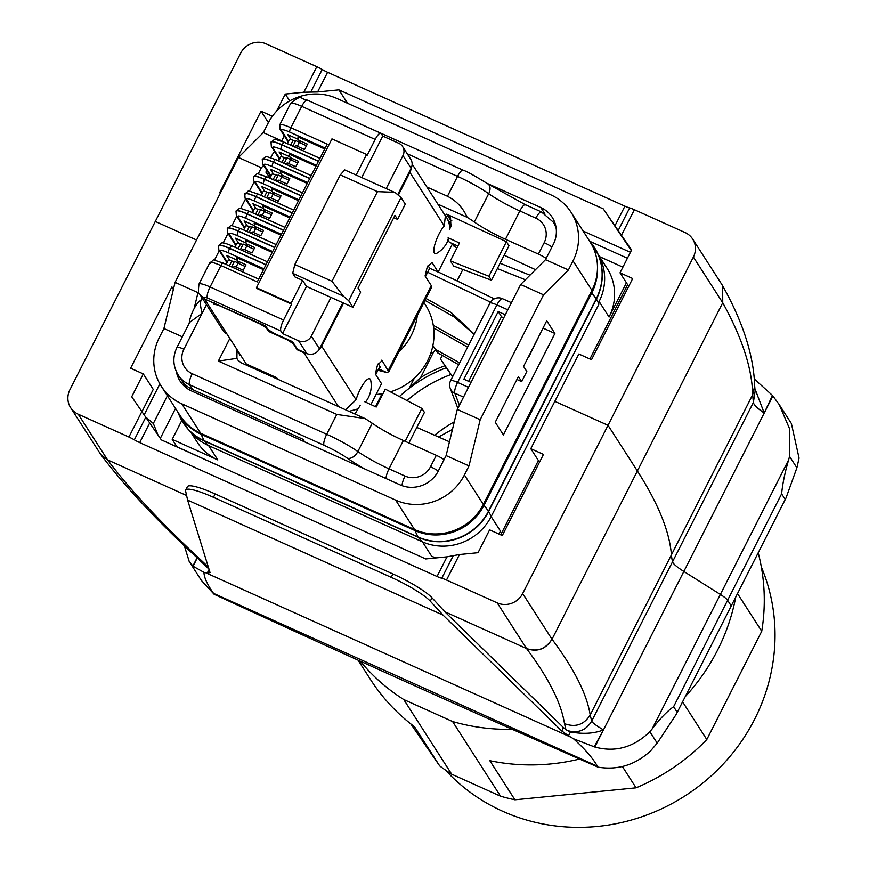 <?xml version="1.0" encoding="UTF-8"?>
<svg xmlns="http://www.w3.org/2000/svg" width="869" height="869" viewBox="0 0 869 869"><rect width="100%" height="100%" fill="white"/><g stroke="black" fill="none" stroke-linecap="round" stroke-linejoin="round"><path stroke-width="1.3" d="M183.131 422.714A53.237 50.554 -32.7 0 0 188.106 429.232L192.418 433.968A52.162 49.522 -32.7 0 0 208.234 445.406L422.106 541.713A52.162 49.522 -32.7 0 0 491.213 516.468L488.66 511.45A9.613 1.586 -153.1 0 0 488.487 511.178A53.237 50.554 -32.7 0 1 417.946 536.944L204.085 440.637A9.613 2.564 -65.8 0 0 204.248 440.909L418.119 537.216L422.106 541.713M600.772 260.667L598.252 254.769A55.16 52.379 -32.7 0 1 596.416 299.055L598.969 304.074L491.213 516.468M597.448 265.534A54.084 51.347 147.3 0 1 591.789 292.907L484.033 505.302A52.162 49.522 147.3 0 1 414.926 530.535L417.946 536.944A9.613 2.564 -65.8 0 0 418.119 537.216A53.237 50.554 -32.7 0 0 488.66 511.45L596.416 299.055A9.613 1.586 -153.1 0 0 596.243 298.784A55.16 52.379 -32.7 0 0 589.475 240.941M414.926 530.535L201.054 434.239A52.162 49.522 147.3 0 1 178.036 412.33M175.516 408.408L160.298 438.389M158.017 435.065L153.335 423.485L167.402 395.764M145.568 416.924L153.335 423.485M399.392 396.557A135.542 128.688 147.3 0 1 446.286 367.783A135.542 128.688 -32.7 0 0 409.223 388.28L414.394 378.091M444.906 365.773A135.542 128.688 -32.7 0 0 420.639 377.548L409.223 388.28M435.597 349.772A11.536 10.949 -32.7 0 0 433.001 353.172L430.948 352.792M420.639 377.548L433.001 353.172M222.692 467.511L176.928 446.742L172.203 439.377L217.815 459.918A51.912 49.283 147.3 0 1 197.296 442.31L190.767 432.154M181.773 420.509L172.203 439.377M622.888 267.152L599.567 256.648M498.947 534.066L500.457 531.1A51.912 49.283 -32.7 0 1 498.849 534.022M598.035 254.269L607.127 268.423A51.912 49.283 147.3 0 1 609.06 317.022L626.43 282.805M422.464 541.876L431.676 556.225L435.543 557.963M599.11 301.521A51.912 49.283 -32.7 0 0 598.122 254.476M431.676 556.225A51.912 49.283 -32.7 0 0 435.977 557.92M161.243 386.194L180.165 415.654A51.912 49.283 -32.7 0 0 200.685 433.251L414.546 529.558A51.912 49.283 -32.7 0 0 483.327 504.433L591.941 290.355A51.912 49.283 -32.7 0 0 589.997 241.756L571.074 212.297A51.912 49.283 -32.7 0 0 550.566 194.699L336.694 98.393A51.912 49.283 -32.7 0 0 267.924 123.507L263.318 132.599L238.443 157.441L175.082 282.338L163.915 328.515L159.309 337.596A51.912 49.283 -32.7 0 0 161.243 386.194A51.912 49.283 -32.7 0 0 181.762 403.792L395.623 500.099A51.912 49.283 -32.7 0 0 464.404 474.974L469.01 465.893L446.123 455.584L438.334 470.933A28.84 27.384 -32.7 0 1 400.131 484.88L191.495 390.941A28.84 27.384 -32.7 0 1 180.1 381.154A28.84 27.384 -32.7 0 1 176.374 371.671M469.01 465.893L480.177 419.716L543.538 294.819L568.402 269.977L573.019 260.896A51.912 49.283 -32.7 0 0 571.074 212.297M521.682 381.643L518.424 376.559L495.254 422.225L503.412 434.924L554.889 333.457L546.731 320.759L523.562 366.414L526.831 371.498L521.682 381.643L516.925 379.503M543.006 328.102L554.889 333.457M175.082 282.338L197.969 292.647L194.102 308.68M182.338 336.803L163.915 328.515M480.177 419.716L457.29 409.408L446.123 455.584M281.73 140.887L263.318 132.599M258.136 174.05L261.341 167.75L238.443 157.441M261.341 167.75L263.644 165.436M543.538 294.819L520.65 284.511L545.515 259.668L553.303 244.33A28.84 27.384 -32.7 0 0 552.228 217.337A28.84 27.384 -32.7 0 0 540.822 207.55L544.798 213.741M568.402 269.977L545.515 259.668M520.65 284.511L457.29 409.408M197.969 292.647L198.458 291.68M214.382 260.298L219.26 250.685M223.137 243.048L228.015 233.446M231.893 225.799L236.759 216.196M240.637 208.549L245.514 198.947M249.392 191.299L254.259 181.697M382.045 393.798L375.506 406.692M487.085 183.348L540.822 207.55M631.307 250.576L603.292 208.886L338.91 89.844L317.619 91.94L303.857 92.223L316.805 66.696L266.12 43.874A19.227 18.249 -32.7 0 0 240.648 53.183L155.29 221.443L196.557 240.018L155.29 221.443L69.933 389.692A19.227 18.249 -32.7 0 0 70.65 407.691A19.227 18.249 -32.7 0 0 78.243 414.209L107.582 459.897L186.585 495.471M754.824 388.476L764.22 413.036C757.464 408.397 753.847 404.867 753.369 402.466L752.673 394.722C752.109 368.499 742.126 337.845 722.736 302.749L637.379 470.998A2114.82 348.936 26.9 0 1 671.433 554.856A961.288 158.603 -153.1 0 0 672.53 561.808A961.288 158.603 26.9 0 1 671.433 554.856A2114.82 348.936 -153.1 0 0 637.379 470.998L608.028 425.299L554.813 401.348L530.796 448.686L543.462 454.4L502.282 535.565L489.616 529.862L478.037 552.695L459.462 554.52L447.003 556.833L437.031 576.495A9.613 1.586 -153.1 0 0 441.767 578.276A9.613 1.586 -153.1 0 1 446.514 580.047L497.198 602.869A19.227 18.249 -32.7 0 0 522.671 593.56L551.967 639.182C545.775 649.034 537.303 652.163 526.538 648.546L444.798 611.743L563.47 727.592L561.754 730.981L443.092 615.143L430.274 601.152A38.453 6.344 -153.1 0 0 391.202 577.342L213.437 497.296A38.453 6.344 -153.1 0 0 185.662 490.062A38.453 6.344 -153.1 0 0 185.597 490.974L187.617 500.099L443.092 615.143M755.15 391.039L753.369 402.466L672.53 561.808A28.84 4.758 -153.1 0 0 683.849 571.465A28.84 4.758 26.9 0 1 672.53 561.808L591.691 721.151C592.517 722.856 596.449 725.767 603.466 729.906L594.798 747.003L573.475 738.759C584.641 748.741 592.636 757.898 597.459 766.241L213.535 593.364L214.122 594.266A3845.129 634.424 -153.1 0 0 407.126 682.339A3845.129 634.424 -153.1 0 0 598.035 767.142L597.459 766.241M786.054 497.883L676.234 714.351L786.054 497.883L796.895 467.815L789.552 456.377L789.628 428.873L779.2 404.541L772.476 395.428L764.22 413.036L683.849 571.465L720.368 594.45A19.227 3.172 26.9 0 1 727.625 600.273L731.025 605.574A9.613 1.586 26.9 0 1 731.144 606.117A9.613 1.586 -153.1 0 0 731.025 605.574L727.625 600.273A19.227 3.172 -153.1 0 0 720.368 594.45L683.849 571.465L603.466 729.906L594.179 746.851M173.735 287.911L171.812 287.042L130.632 368.217L143.298 373.92L131.719 396.753L161.33 439.888L425.712 558.93L447.003 556.833M145.775 417.229L134.315 439.823A9.613 1.586 -153.1 0 0 139.713 442.614L437.031 576.495M134.315 439.823A9.613 1.586 -153.1 0 0 128.927 437.031L78.243 414.209M184.369 545.819L189.214 561.493L193.157 566.273L203.987 572.378C203.976 577.32 207.17 584.316 213.535 593.364M189.214 561.493L201.412 580.492L214.122 594.266M676.234 714.351L657.214 743.136L650.479 751.001C635.196 764.981 617.707 770.358 598.035 767.142M677.027 712.015L673.616 706.714C667.218 711.19 660.049 718.62 652.119 728.982L649.871 731.709C633.577 747.459 615.219 752.565 594.798 747.003M185.662 490.062L187.378 486.673A38.453 6.344 -153.1 0 1 215.143 493.918L392.907 573.964A38.453 6.344 -153.1 0 1 431.991 597.774L444.798 611.743M209.081 569.477L207.246 573.095L210.048 572.606L187.617 500.099M754.683 385.966L752.673 394.722L590.192 714.981L591.691 721.151C586.01 730.416 577.928 733.555 567.457 730.568L570.466 731.937L568.511 735.771L573.475 738.759M568.511 735.771L561.754 730.981M207.246 573.095L203.987 572.378M570.466 731.937C583.077 734.294 594.081 733.61 603.466 729.906M563.47 727.592L565.893 729.569L564.492 723.649C575.43 727.668 583.99 724.789 590.192 714.981C586.901 694.135 574.181 668.891 552.021 639.247L637.379 470.998L608.028 425.299L522.671 593.56M565.893 729.569L567.457 730.568M208.962 569.097L206.887 567.109M193.157 566.273L197.23 557.887M207.028 567.251L208.875 568.793M70.65 407.691L100.695 454.378L107.68 460.027C129.687 489.388 160.722 522.671 200.782 559.875L208.31 566.979M539.486 462.232L530.796 448.686M141.973 411.656L153.248 389.41L143.298 373.92M171.812 287.042L173.365 289.453M618.196 230.524L629.656 207.93A9.613 1.586 26.9 0 1 634.403 209.711L685.076 232.534A19.227 18.249 -32.7 0 1 692.669 239.051A19.227 18.249 -32.7 0 1 693.386 257.05L608.028 425.299L554.813 401.348L578.841 353.998L591.507 359.701L632.686 278.525L620.021 272.823L631.6 249.99L614.937 225.821L624.909 206.159L327.591 72.279A9.613 1.586 26.9 0 1 322.203 69.487A9.613 1.586 26.9 0 0 316.805 66.696M603.292 208.886L614.937 225.821M629.656 207.93A9.613 1.586 26.9 0 1 624.909 206.159M789.552 456.377L788.617 459.929C784.935 472.454 782.6 483.761 781.622 493.831L785.022 499.132M796.895 467.815L799.067 458.115L791.398 423.54L779.2 404.541M754.368 379.069L772.465 395.428M272.355 116.272L261.037 111.178L219.857 192.342L220.574 192.668M276.624 111.123L285.293 94.048L289.692 100.902M303.857 92.223L285.293 94.048M693.386 257.05L722.736 302.749L722.671 285.858C743.038 322.182 753.705 355.551 754.683 385.977L755.118 390.876M722.693 302.662L722.595 285.716L722.009 284.728M630.416 252.325L583.11 231.024M589.801 241.31L627.407 258.245M628.711 286.357L620.021 272.823M261.037 111.178L268.391 122.616M338.91 89.844L347.546 103.281M360.2 661.135A201.869 191.658 -32.7 0 0 403.737 699.534L452.575 721.531A201.869 191.658 -32.7 0 0 512.232 729.319M452.575 721.531L500.533 796.2A201.869 191.658 -32.7 0 0 514.937 799.795L489.812 760.679A201.869 191.658 -32.7 0 0 579.569 759.039M682.589 701.837L706.801 739.541A201.869 191.658 -32.7 0 1 673.909 767.284A201.869 191.658 -32.7 0 1 636.075 787.835L622.378 766.512M500.533 796.2L451.695 774.203L403.737 699.534M358.071 660.168L370.368 679.319A201.869 191.658 -32.7 0 0 414.556 726.799L439.681 765.904L410.809 723.91M737.52 593.56L761.733 631.263L706.801 739.541M685.185 696.71A201.869 191.658 -32.7 0 0 735.75 597.057M445.297 769.956A190.333 180.709 -32.7 0 0 498.61 809.365A190.333 180.709 -32.7 0 0 712.689 774.529A190.333 180.709 -32.7 0 0 761.331 566.957M636.075 787.835L514.937 799.795M439.681 765.904A201.869 191.658 -32.7 0 0 451.695 774.203M761.733 631.263A201.869 191.658 -32.7 0 0 758.213 552.771M189.268 323.138A14.415 3.856 -65.8 0 1 193.689 309.462A14.415 3.856 -65.8 0 1 200.924 300.174M201.391 300.044C199.979 301.652 200.228 306.062 202.14 313.274L189.681 322.334L176.961 347.394C172.486 356.92 172.888 366.099 178.167 374.941L181.328 379.862A28.84 27.384 -32.7 0 0 192.722 389.638L302.955 439.279L304.628 441.876M386.064 478.547A9.613 2.564 -65.8 0 1 389.019 468.836L403.39 440.507A38.453 6.344 26.9 0 1 372.236 423.236A38.453 6.344 -153.1 0 0 365.056 418.565L241.158 362.775L237.606 359.885L236.922 358.343L237.009 350.511L240.268 355.595M470.987 382.403L463.894 379.199L498.209 311.558L501.467 316.642L468.641 381.339M497.372 268.586L525.397 279.775M500.077 263.253L529.992 275.18M535.5 269.672L504.161 255.214M546.156 258.408A9.613 1.586 -153.1 0 0 538.389 254.096L505.476 239.279A38.453 6.344 26.9 0 1 474.322 221.997L488.693 193.678A9.613 6.213 -55 0 0 488.052 184.022L525.43 204.726A9.613 2.564 114.2 0 0 519.847 210.95L535.869 218.162A9.613 2.564 -65.8 0 1 541.441 211.938L553.184 222.029A28.84 27.384 -32.7 0 1 556.214 228.623M555.812 226.136A28.84 27.384 -32.7 0 0 555.791 226.092L553.184 222.029M511.33 390.539L498.306 416.208M541.354 331.361L528.721 357.083M426.864 186.998L447.459 196.264C456.551 200.924 463.112 207.941 467.153 217.326A38.453 6.344 26.9 0 1 474.322 221.997M467.153 217.326L437.878 204.15M278.677 157.962L279.123 160.059M266.479 170.943A14.415 3.856 -65.8 0 1 266.577 169.987M270.726 157.626A14.415 3.856 -65.8 0 1 274.474 151.412M403.39 440.507L436.292 455.334L430.503 466.751A19.227 18.249 147.3 0 1 405.03 476.049A9.613 2.564 114.2 0 0 402.075 485.673M360.146 405.508L354.91 413.992M408.897 442.994L424.42 412.395L421.856 408.408L405.16 441.311M364.361 401.554L376.223 407.029L385.304 389.138L421.856 408.408M451.815 220.759L450.457 220.009L446.699 214.154L506.421 241.712L508.984 245.699L491.452 280.252L488.899 276.255L506.421 241.712M449.61 229.177L450.935 226.548L450.533 217.489L446.699 214.154M448.111 237.769L459.44 242.994L450.359 260.885L488.899 276.255M447.492 239.344L449.382 242.288L457.909 246.025M450.359 260.885L453.683 266.044L491.452 280.252M452.64 376.679L440.453 358.951L442.245 355.421M440.453 358.951L452.543 376.874M432.838 345.775L437.704 352.847L432.881 345.601M459.647 362.862L435.434 349.316M458.702 364.741L437.704 352.847M468.652 345.123L433.262 325.321M467.609 347.166L433.631 327.917M474.126 334.337L454.02 316.848L451.315 312.644L474.235 334.109M452.445 429.405L438.552 436.988M451.315 312.644L425.973 298.458M454.02 316.848L424.984 300.402M236.922 358.343L218.347 361.08L336.792 414.415L365.056 418.565M267.793 171.888A9.613 1.586 -153.1 0 0 265.968 171.953A9.613 1.586 -153.1 0 0 266.099 172.496L270.074 177.895M503.575 318.173L501.467 316.642M444.07 459.636A9.613 1.586 -153.1 0 0 436.292 455.334M505.302 314.763L498.209 311.558M188.095 389.106A28.84 27.384 147.3 0 1 184.271 384.435A28.84 27.384 147.3 0 1 182.914 382.067M200.706 300.587L201.63 298.773A9.613 1.586 26.9 0 1 202.531 298.567M229.84 338.432L218.347 361.08M449.458 441.789L416.794 427.407M494.255 298.849L457.061 280.883L462.84 269.488M490.507 302.173L427.667 272.279M457.061 280.883L438.193 271.975M276.212 378.547L276.657 377.667L246.253 363.97L204.487 298.958L265.653 325.962L267.294 328.504A9.613 1.586 26.9 0 0 277.363 334.847L292.571 341.691L297.47 349.316L306.757 353.498A9.613 9.124 147.3 0 0 319.488 348.849L342.864 302.77M490.225 302.629L489.681 301.782M452.467 243.841L454.172 246.492L455.052 244.776M457.018 247.774L454.172 246.492M287.433 143.678L289.41 139.779A9.613 1.586 26.9 0 1 293.103 140.278A6.724 1.108 26.9 0 0 295.656 140.669M292.886 146.133L295.699 140.572L299.403 142.244L297.361 146.274L299.707 141.658M226.179 264.415L228.156 260.526A9.613 1.586 26.9 0 1 231.849 261.015A6.724 1.108 26.9 0 0 234.402 261.406M231.632 266.87L234.445 261.319L238.149 262.981L236.107 267.022L238.454 262.395M234.934 247.165L236.911 243.277A9.613 1.586 26.9 0 1 240.594 243.776A6.724 1.108 26.9 0 0 243.146 244.167M240.376 249.62L243.201 244.07L246.905 245.731L244.852 249.772L247.198 245.145M243.678 229.916L245.655 226.027A9.613 1.586 26.9 0 1 249.349 226.527A6.724 1.108 26.9 0 0 251.901 226.918M249.131 232.371L251.945 226.82L255.649 228.493L253.607 232.523L255.953 227.895M252.434 212.677L254.411 208.777A9.613 1.586 26.9 0 1 258.093 209.277A6.724 1.108 26.9 0 0 260.646 209.668M257.876 215.121L260.7 209.57L264.404 211.243L262.351 215.273L264.697 210.646M261.178 195.427L263.155 191.528A9.613 1.586 26.9 0 1 266.848 192.027A6.724 1.108 26.9 0 0 269.401 192.418M266.631 197.871L269.444 192.321L273.148 193.993L271.106 198.023L273.453 193.407M269.933 178.178L271.91 174.278A9.613 1.586 26.9 0 1 275.603 174.778A6.724 1.108 26.9 0 0 278.145 175.169M275.386 180.633L278.199 175.071L281.904 176.744L279.861 180.774L282.208 176.157M278.688 160.928L280.665 157.028A9.613 1.586 26.9 0 1 284.348 157.528A6.724 1.108 26.9 0 0 286.9 157.919M284.13 163.383L286.955 157.821L290.659 159.494L288.606 163.524L290.952 158.908M423.909 302.521L425.419 304.867A59.603 56.583 147.3 0 1 427.635 360.657A59.603 56.583 147.3 0 1 390.442 391.843M383.023 393.635A59.603 56.583 147.3 0 1 376.06 394.45M398.784 352.032A59.603 56.583 -32.7 0 0 411.33 335.26A59.603 56.583 -32.7 0 0 417.305 315.534M377.95 370.281L386.618 372.453L388.769 371.791L381.915 360.255M378.656 368.88L386.618 372.453M379.166 367.88A19.227 3.172 26.9 0 0 380.198 367.435A19.227 3.172 26.9 0 0 379.949 366.349L378.276 363.742M452.553 243.678L438.15 272.073L431.947 262.416L427.211 267.152L425.082 275.951L431.285 285.597A28.84 4.758 26.9 0 1 431.665 287.237L388.769 371.791M381.556 360.211L382.186 360.505L377.45 365.23L375.332 374.028L381.524 383.674L370.922 404.585M448.838 238.106A26.461 26.461 0 0 1 436.759 253.303A16.489 4.41 -65.8 0 1 434.348 253.085A16.489 4.41 -65.8 0 1 438.91 234.217A16.489 4.41 -65.8 0 1 444.287 225.929L445.373 215.805L412.145 164.078M318.651 350.218A13.459 12.774 -32.7 0 0 321.693 346.22L343.581 303.096M398.426 194.971L409.896 172.388A13.459 12.774 147.3 0 0 411.233 168.01M345.558 409.777L356.094 399.773A16.489 4.41 -65.8 0 1 360.157 389.453A16.489 4.41 -65.8 0 1 370.313 379.308A16.489 4.41 -65.8 0 1 370.705 380.34A26.461 26.461 0 0 1 365.501 402.075M379.949 366.349L375.734 374.648M425.484 276.57L429.699 268.271L438.15 272.073M429.699 268.271L428.026 265.664M338.454 406.583L303.868 352.738A13.459 12.774 -32.7 0 0 307.376 353.748M358.875 408.017A26.461 26.461 0 0 1 356.551 409.321L349.034 411.341M303.868 352.738L297.111 349.696L297.372 349.175M277.635 379.199L276.657 377.667M297.111 349.696L293.19 343.603L287.15 339.79L268.564 331.426L266.283 327.874L260.233 324.061L218 305.052L213.915 304.291L212.938 302.76L204.487 298.958L226.994 334.011A9.613 9.124 147.3 0 1 223.203 330.752L199.544 293.928A9.613 9.124 147.3 0 0 203.346 297.187L204.487 298.958M214.382 302.879L213.915 304.291M281.86 381.1L325.777 400.87M226.581 255.421L229.796 260.428L226.581 255.421L237.367 260.276L226.581 255.421M235.325 238.171L238.551 243.179L235.325 238.171L246.112 243.027L235.325 238.171M244.08 220.922L247.296 225.929L244.08 220.922L254.867 225.777L244.08 220.922M252.836 203.672L256.051 208.679L252.836 203.672L263.611 208.527L252.836 203.672M261.58 186.422L264.795 191.43L261.58 186.422L272.366 191.278L261.58 186.422M270.335 169.173L273.55 174.18L270.335 169.173L281.121 174.028L270.335 169.173M279.079 151.923L282.306 156.931L279.079 151.923L289.866 156.778L279.079 151.923M287.835 134.673L291.05 139.681L287.835 134.673L298.621 139.529L287.835 134.673M268.564 331.426L269.173 330.231M411.113 168.238L402.966 155.54A9.613 9.124 -32.7 0 0 402.608 146.546L410.755 159.244A9.613 9.124 147.3 0 1 411.113 168.238L397.806 194.482M393.755 217.663L397.557 219.379L394.95 215.316L358.05 288.03L360.668 292.093L352.944 307.311L306.485 286.39L302.673 280.448L291.093 303.281L256.453 287.682L331.958 138.877L366.588 154.465L367.142 155.334L375.202 139.431A9.613 2.564 -65.8 0 1 380.785 133.207A9.613 2.564 -65.8 0 1 381.122 133.522L382.751 136.064L398.806 143.287A9.613 9.124 -32.7 0 1 402.608 146.546M402.966 155.54L386.194 188.584M330.98 297.426L311.341 336.151A9.613 9.124 147.3 0 1 298.599 340.8L306.757 353.498M291.093 303.281L291.647 304.139L283.576 320.042A9.613 2.564 114.2 0 0 280.915 331.035L282.555 333.577L298.599 340.8M366.588 154.465L356.138 175.049M382.751 136.064L361.7 177.558M397.557 219.379L405.28 204.161L401.033 197.556L395.699 192.983L394.472 192.31L377.45 191.636L340.279 174.897L344.743 169.922L394.472 192.31M306.485 286.39L282.555 333.577M256.453 287.682L257.007 288.551L291.647 304.139M319.944 158.375L284.565 142.451A3.845 1.032 114.2 0 0 284.435 142.32A3.845 1.032 114.2 0 0 282.197 144.819L318.521 161.167L327.189 144.091L290.865 127.732A15.381 2.542 -153.1 0 0 279.764 124.843L290.615 103.444A15.381 2.542 26.9 0 1 301.717 106.344A9.613 2.564 -65.8 0 1 307.3 100.12C299.599 99.153 302.575 93.407 290.615 103.444M311.189 175.625L275.821 159.7A3.845 1.032 114.2 0 0 275.679 159.57A3.845 1.032 114.2 0 0 273.453 162.068L309.766 178.417L318.434 161.341L282.11 144.982A15.381 2.542 -153.1 0 0 271.009 142.092L271.063 142.005M302.434 192.875L267.065 176.95A3.845 1.032 114.2 0 0 266.935 176.82A3.845 1.032 114.2 0 0 264.697 179.307L301.022 195.666L309.69 178.59L273.366 162.231A15.381 2.542 -153.1 0 0 262.253 159.342L262.319 159.255M293.689 210.124L258.321 194.2A3.845 1.032 114.2 0 0 258.18 194.069A3.845 1.032 114.2 0 0 255.953 196.557L292.266 212.916L300.935 195.84L264.611 179.481A15.381 2.542 -153.1 0 0 253.509 176.581L253.563 176.505M284.934 227.374L249.566 211.439A3.845 1.032 114.2 0 0 249.425 211.319A3.845 1.032 114.2 0 0 247.198 213.807L283.522 230.166L292.18 213.09L255.866 196.731A15.381 2.542 -153.1 0 0 244.754 193.83L244.819 193.754M276.19 244.623L240.811 228.688A3.845 1.032 114.2 0 0 240.68 228.569A3.845 1.032 114.2 0 0 238.443 231.056L274.767 247.415L283.435 230.328L247.111 213.98A15.381 2.542 -153.1 0 0 236.01 211.08L236.064 210.993M218.564 245.492L218.597 245.416C222.909 243.309 218.771 240.604 231.925 245.818L267.456 261.819L232.066 245.938A3.845 1.032 114.2 0 0 231.925 245.818A3.845 1.032 114.2 0 0 229.698 248.306L266.012 264.665L274.68 247.578L238.367 231.23A15.381 2.542 -153.1 0 0 227.254 228.33L227.309 228.243M258.68 279.112L223.311 263.188A3.845 1.032 114.2 0 0 223.181 263.068A3.845 1.032 114.2 0 0 220.943 265.556L257.267 281.914L265.936 264.828L229.612 248.48A15.381 2.542 -153.1 0 0 218.51 245.579L218.586 245.416M302.673 280.448L295.069 277.026L292.69 273.322L294.808 264.524L340.279 174.897M352.944 307.311L348.708 300.707L343.364 296.144L292.69 273.322M377.45 191.636L331.98 281.263L343.364 296.144M324.724 148.947L297.871 136.857L298.827 140.289L307.278 144.102L304.53 149.511L296.079 145.71L293.95 146.611M263.47 269.683L236.618 257.593L237.574 261.037L246.025 264.839L243.277 270.248L234.826 266.446L232.696 267.348M272.225 252.434L245.373 240.344L246.329 243.787L254.769 247.589L252.021 252.998L243.581 249.197L241.452 250.098M280.969 235.184L254.128 223.094L255.073 226.537L263.524 230.339L260.776 235.749L252.325 231.947L250.196 232.859M289.725 217.934L262.873 205.844L263.828 209.288L272.269 213.09L269.531 218.499L261.08 214.697L258.951 215.61M298.469 200.685L271.628 188.595L272.573 192.038L281.024 195.84L278.276 201.25L269.835 197.448L267.695 198.36M307.224 183.435L280.372 171.345L281.328 174.788L289.779 178.59L287.031 184L278.58 180.198L276.451 181.11M315.979 166.185L289.127 154.106L290.083 157.539L298.523 161.341L295.775 166.761L287.335 162.948L285.206 163.861M306.453 145.731L300.641 143.113L298.827 140.289M245.188 266.468L239.388 263.85L237.574 261.037M253.944 249.218L248.132 246.6L246.329 243.787M262.699 231.969L256.887 229.351L255.073 226.537M271.443 214.719L265.632 212.112L263.828 209.288M280.198 197.469L274.387 194.862L272.573 192.038M288.942 180.22L283.142 177.613L281.328 174.788M297.698 162.981L291.886 160.363L290.083 157.539M589.117 240.539L598.252 254.769A55.16 52.379 -32.7 0 0 594.266 247.285M208.234 445.406L204.248 440.909A53.237 50.554 -32.7 0 1 188.106 429.232L179.275 415.48A53.237 50.554 -32.7 0 0 204.085 440.637L201.054 434.239M591.789 292.907L596.243 298.784L488.487 511.178L484.033 505.302M144.167 414.861L159.874 383.902M434.598 435.25A134.576 127.776 147.3 0 1 454.291 421.802M450.935 374.539A135.542 128.688 -32.7 0 0 406.985 400.566M491.148 516.61L500.457 531.1M599.74 302.499L609.06 317.022M208.593 445.569L217.815 459.918M181.762 403.792L200.685 433.251M395.623 500.099L414.546 529.558M591.941 290.355L573.019 260.896M483.327 504.433L464.404 474.974M453.238 555.682L441.767 578.276M459.462 554.52L446.514 580.047M149.685 422.953L139.713 442.614M141.875 411.515L128.927 437.031M197.089 557.757L192.896 566.023M781.622 493.831L673.616 706.714M788.617 459.929L652.119 728.982M431.991 597.774L430.274 601.152M392.907 573.964L391.202 577.342M215.143 493.918L213.437 497.296M570.9 737.205L205.681 572.747M649.871 731.709L657.214 743.136M564.492 723.649C561.222 703.021 548.611 678.026 526.636 648.676C537.4 652.293 545.862 649.143 552.021 639.247L551.967 639.182M526.636 648.676L497.198 602.869M207.007 567.229L196.198 556.931C155.605 519.282 123.8 485.141 100.793 454.53L107.68 460.027M196.198 556.92L200.782 559.875M310.733 92.081L322.203 69.487M317.619 91.94L327.591 72.279M621.454 235.227L634.403 209.711M764.22 413.036L772.899 395.938M405.03 476.049L389.019 468.836A38.453 6.344 26.9 0 1 357.865 451.554A9.613 6.213 125 0 1 347.415 458.235A48.067 7.93 -153.1 0 0 364.698 468.923M347.415 458.235A28.84 4.758 -153.1 0 0 324.05 445.276L189.561 384.717L192.722 389.638M551.945 246.992A9.613 1.586 -153.1 0 0 544.179 242.679L538.389 254.096M535.869 218.162A19.227 18.249 147.3 0 1 544.179 242.679M407.224 153.737L457.539 176.396A38.453 6.344 26.9 0 1 488.693 193.678A38.453 6.344 26.9 0 0 519.847 210.95L505.476 239.279M525.767 205.041A9.613 2.564 114.2 0 0 525.43 204.726L541.441 211.938M328.927 109.863A9.613 2.564 114.2 0 0 328.634 109.613A9.613 2.564 114.2 0 0 328.243 109.548M463.459 170.487A9.613 2.564 114.2 0 0 463.123 170.172A9.613 2.564 114.2 0 0 457.539 176.396L447.459 196.264M336.792 414.415L326.711 434.283A38.453 6.344 -153.1 0 1 357.865 451.554L372.236 423.236M430.503 466.751A9.613 1.586 26.9 0 1 438.28 471.052M489.964 303.107L450.642 380.611A9.613 1.586 26.9 0 1 457.583 382.425L496.905 304.91A9.613 1.586 -153.1 0 0 489.964 303.107A9.613 9.613 0 0 1 502.488 298.686A9.613 2.564 -65.8 0 1 502.673 298.806M507.811 309.82L496.905 304.91A9.613 2.564 -65.8 0 1 502.488 298.686L511.417 302.705M459.419 405.215L454.802 393.168A9.613 8.951 159 0 1 450.24 388.4A9.613 9.613 0 0 1 450.642 380.611M463.535 397.1L454.802 393.168A9.613 2.564 -65.8 0 1 457.583 382.425L468.489 387.335M178.167 374.941A28.84 27.384 147.3 0 0 189.561 384.717A9.613 2.564 114.2 0 1 192.223 373.724A19.227 18.249 147.3 0 1 183.902 349.208A9.613 1.586 -153.1 0 0 176.961 347.394M192.223 373.724L326.711 434.283A9.613 2.564 114.2 0 0 324.05 445.276M183.902 349.208L206.474 304.715M290.648 145.123L293.103 140.278M229.383 265.86L231.849 261.015M238.139 248.61L240.594 243.776M246.894 231.36L249.349 226.527M255.638 214.122L258.093 209.277M264.393 196.872L266.848 192.027M273.138 179.622L275.603 174.778M281.893 162.373L284.348 157.528M388.389 370.151L431.285 285.597M444.287 225.929L409.896 172.388M356.094 399.773L321.693 346.22M311.341 336.151L319.488 348.849M280.915 331.035L207.43 297.937L203.346 297.187M375.202 139.431L301.717 106.344L290.865 127.732A3.845 1.032 -65.8 0 0 289.801 132.131A11.536 1.901 26.9 0 0 281.621 130.622L288.573 141.43M207.43 297.937A9.613 2.564 -65.8 0 1 210.092 286.944L283.576 320.042M258.712 279.068L223.181 263.068C208.766 258.604 216.185 259.353 209.842 262.655L198.99 284.054A15.381 2.542 26.9 0 1 210.092 286.944L220.943 265.556C212.894 262.101 209.255 261.428 210.037 263.535M271.302 142.788C270.509 140.68 274.148 141.365 282.197 144.819L282.11 144.982A3.845 1.032 -65.8 0 0 281.056 149.381C275.017 146.796 272.29 146.285 272.877 147.86L279.818 158.679M262.547 160.037C261.765 157.93 265.393 158.603 273.453 162.068L273.366 162.231A3.845 1.032 -65.8 0 0 272.301 166.631C266.262 164.035 263.535 163.535 264.122 165.11L271.074 175.929M253.791 177.287C253.009 175.18 256.648 175.853 264.697 179.307L264.611 179.481A3.845 1.032 -65.8 0 0 263.546 183.88C257.517 181.284 254.791 180.785 255.377 182.36L262.319 193.179M245.047 194.537C244.265 192.429 247.893 193.103 255.953 196.557L255.866 196.731A3.845 1.032 -65.8 0 0 254.802 201.13C248.762 198.534 246.036 198.034 246.622 199.609L253.574 210.428M236.292 211.786C235.51 209.679 239.149 210.352 247.198 213.807L247.111 213.98A3.845 1.032 -65.8 0 0 246.046 218.38C240.007 215.784 237.28 215.284 237.867 216.859L244.819 227.678M227.548 229.036C226.755 226.928 230.394 227.602 238.443 231.056L238.367 231.23A3.845 1.032 -65.8 0 0 237.302 235.629C231.263 233.033 228.536 232.534 229.123 234.109L236.064 244.928M218.792 246.285C218.01 244.178 221.638 244.852 229.698 248.306L229.612 248.48A3.845 1.032 -65.8 0 0 228.547 252.879C222.507 250.283 219.781 249.772 220.368 251.358L227.32 262.177M348.708 300.707L401.033 197.556M281.621 130.622A3.845 3.65 147.3 0 1 280.1 129.318L288.269 142.027M263.915 268.803L228.547 252.879M272.67 251.554L237.302 235.629M281.415 234.304L246.046 218.38M290.17 217.054L254.802 201.13M298.925 199.805L263.546 183.88M307.669 182.555L272.301 166.631M316.425 165.306L281.056 149.381M325.169 148.056L289.801 132.131M331.98 281.263L294.808 264.524M220.368 251.358A3.845 3.65 147.3 0 1 218.847 250.055L218.51 245.579M229.123 234.109A3.845 3.65 147.3 0 1 227.602 232.805L227.254 228.33M237.867 216.859A3.845 3.65 147.3 0 1 236.346 215.555L236.01 211.08M246.622 199.609A3.845 3.65 147.3 0 1 245.101 198.306L244.754 193.83M255.377 182.36A3.845 3.65 147.3 0 1 253.857 181.056L253.509 176.581M264.122 165.11A3.845 3.65 147.3 0 1 262.601 163.806L262.253 159.342M272.877 147.86A3.845 3.65 147.3 0 1 271.356 146.557L271.009 142.092M177.721 411.841L179.275 415.48M627.624 284.663L589.921 358.984M538.4 460.527L500.696 534.848M692.669 239.051L721.998 284.706M326.418 108.723L463.123 170.172C466.512 171.215 474.822 175.831 488.052 184.022M284.293 135.836L281.599 141.136M457.854 408.289L450.24 388.4M266.794 170.335L265.968 171.953M184.271 384.435L186.607 388.085M451.467 225.288L447.405 218.966M449.925 228.547A26.461 26.461 0 0 0 443.831 213.416M380.785 133.207L307.3 100.12M198.99 284.054C198.11 291.039 198.295 294.33 199.544 293.928M280.1 129.318L279.764 124.843M227.341 228.167C233.685 224.854 226.266 224.104 240.68 228.569L276.212 244.569M236.096 210.917C242.44 207.604 235.021 206.855 249.425 211.319L284.967 227.32M244.841 193.668C251.195 190.354 243.765 189.605 258.18 194.069L293.711 210.07M253.596 176.418C259.94 173.105 252.521 172.355 266.935 176.82L302.466 192.82M262.34 159.168C268.695 155.855 261.276 155.117 275.679 159.57L311.211 175.571M271.095 141.919C277.439 138.605 270.02 137.867 284.435 142.32L319.966 158.321M218.847 250.055L227.015 262.764M227.602 232.805L235.771 245.525M236.346 215.555L244.515 228.275M245.101 198.306L253.27 211.026M253.857 181.056L262.025 193.776M262.601 163.806L270.77 176.526M271.356 146.557L279.525 159.277"/></g></svg>
